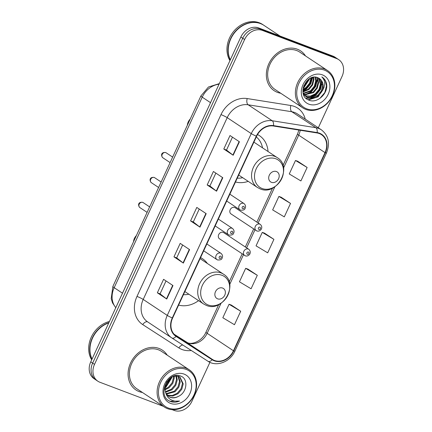 <?xml version="1.0" encoding="UTF-8"?>
<svg xmlns="http://www.w3.org/2000/svg" width="432" height="432" viewBox="0 0 432 432"><rect width="100%" height="100%" fill="white"/><g stroke="black" fill="none" stroke-linecap="round" stroke-linejoin="round"><path stroke-width="0.65" d="M245.171 255.766A3.731 3.078 -56.4 0 1 244.663 255.506A3.731 3.078 -56.4 0 1 243.983 250.992A3.731 3.078 -56.4 0 1 248.281 249.026A3.731 3.078 -56.4 0 1 248.789 249.286L223.657 232.61A3.731 3.078 123.6 0 0 223.15 232.351A3.731 3.078 123.6 0 0 218.851 234.311A3.731 3.078 123.6 0 0 219.532 238.831A3.731 3.078 123.6 0 0 220.039 239.09M256.673 230.872A3.731 3.078 -56.4 0 1 256.165 230.612A3.731 3.078 -56.4 0 1 255.485 226.098A3.731 3.078 -56.4 0 1 259.783 224.132A3.731 3.078 -56.4 0 1 260.291 224.392L235.159 207.716A3.731 3.078 123.6 0 0 234.652 207.457A3.731 3.078 123.6 0 0 230.353 209.423A3.731 3.078 123.6 0 0 231.034 213.937A3.731 3.078 123.6 0 0 231.541 214.196M178.605 305.084A26.379 21.74 123.6 0 0 198.558 300.645M207.376 263.488A26.379 21.74 123.6 0 0 202.527 258.746A26.379 21.74 123.6 0 0 200.545 257.607M235.494 181.969A26.379 21.74 123.6 0 0 248.216 181.359M268.029 151.502A26.379 21.74 123.6 0 0 259.411 135.632A26.379 21.74 123.6 0 0 257.521 134.536M318.303 127.786L342.02 76.464A14.931 12.307 123.6 0 0 338.677 59.621L334.924 57.127A14.931 12.307 123.6 0 0 332.894 56.09L258.682 27.94A14.931 12.307 123.6 0 0 240.856 37.017L90.752 361.876A14.931 12.307 123.6 0 0 94.09 378.713L95.969 379.96A14.931 12.307 123.6 0 1 92.632 363.123A14.931 12.307 123.6 0 0 95.969 379.96L97.848 381.208A14.931 12.307 123.6 0 0 99.878 382.25L163.253 406.291M338.677 59.621A14.931 12.307 123.6 0 0 336.652 58.585L262.44 30.429L260.561 29.182A14.931 12.307 123.6 0 0 242.735 38.264L92.632 363.123L242.735 38.264A14.931 12.307 123.6 0 1 260.561 29.182L334.773 57.337L260.561 29.182L258.682 27.94M336.803 58.374A14.931 12.307 123.6 0 0 334.773 57.337A14.931 12.307 123.6 0 1 336.803 58.374M297.367 49.226A23.89 19.688 123.6 0 0 269.849 61.792A23.89 19.688 123.6 0 0 274.19 90.698A23.89 19.688 123.6 0 0 277.436 92.362A23.89 19.688 123.6 0 0 280.724 93.242A23.89 19.688 123.6 0 1 277.436 92.362A23.89 19.688 123.6 0 1 274.19 90.698A23.89 19.688 123.6 0 1 269.849 61.792A23.89 19.688 123.6 0 1 297.367 49.226A23.89 19.688 123.6 0 1 300.607 50.89A23.89 19.688 123.6 0 0 297.367 49.226M159.095 348.473A23.89 19.688 123.6 0 0 131.576 361.039A23.89 19.688 123.6 0 0 135.918 389.945A23.89 19.688 123.6 0 0 139.163 391.608A23.89 19.688 123.6 0 0 142.452 392.488A23.89 19.688 123.6 0 1 139.163 391.608A23.89 19.688 123.6 0 1 135.918 389.945A23.89 19.688 123.6 0 1 131.576 361.039A23.89 19.688 123.6 0 1 159.095 348.473A23.89 19.688 123.6 0 1 162.335 350.136A23.89 19.688 123.6 0 0 159.095 348.473M319.286 133.542A15.925 13.122 -56.4 0 1 321.451 134.654A15.925 13.122 -56.4 0 1 325.015 152.615L233.453 350.762A15.925 13.122 -56.4 0 1 212.393 359.419L176.283 336.107A15.925 13.122 -56.4 0 1 176.17 336.031A15.925 13.122 -56.4 0 1 172.606 318.071L256.608 136.274A15.925 13.122 -56.4 0 1 273.37 125.993L317.039 132.948A15.925 13.122 -56.4 0 1 319.286 133.542M319.453 133.186A16.324 13.451 123.6 0 0 317.147 132.575L273.478 125.615A16.324 13.451 123.6 0 0 256.295 136.156L172.292 317.952A16.324 13.451 123.6 0 0 176.067 336.442L212.177 359.748A16.324 13.451 123.6 0 0 233.766 350.881L325.323 152.734A16.324 13.451 123.6 0 0 319.453 133.186M240.7 311.245L229.057 304.263L222.831 317.747L234.468 324.724L240.7 311.245L231.293 305.035M257.305 275.297L245.668 268.321L239.441 281.799L251.078 288.776L257.305 275.297L247.898 269.087M307.136 167.465L295.493 160.483L289.267 173.961L300.904 180.943L307.136 167.465L297.729 161.255M290.525 203.407L278.888 196.43L272.657 209.909L284.294 216.886L290.525 203.407L281.119 197.197M273.915 239.355L262.278 232.373L256.046 245.851L267.689 252.833L273.915 239.355L264.508 233.145M305.489 55.917A23.89 19.688 123.6 0 0 300.607 50.89A23.89 19.688 123.6 0 1 305.489 55.917M167.222 355.163A23.89 19.688 123.6 0 0 162.335 350.136A23.89 19.688 123.6 0 1 167.222 355.163M172.13 409.655L174.091 410.4A14.931 12.307 123.6 0 0 191.916 401.317L209.93 362.329M262.44 30.429A14.931 12.307 123.6 0 0 244.615 39.512L94.511 364.37A14.931 12.307 123.6 0 0 97.848 381.208M166.747 299.036L157.351 292.799L163.582 279.32L172.978 285.557L166.747 299.036A3.98 0.416 24.8 0 1 166.471 298.836L172.692 285.368M216.578 191.198L207.182 184.966L213.408 171.482L222.804 177.719L216.578 191.198A3.98 0.416 24.8 0 1 216.297 190.998L222.518 177.53M233.183 155.25L223.792 149.018L230.018 135.54L239.414 141.772L233.183 155.25A3.98 0.416 24.8 0 1 232.907 155.056L239.128 141.583M183.357 263.088L173.961 256.856L180.193 243.373L189.583 249.61L183.357 263.088A3.98 0.416 24.8 0 1 183.076 262.888L189.302 249.421M199.967 227.146L190.571 220.909L196.798 207.43L206.194 213.662L199.967 227.146A3.98 0.416 24.8 0 1 199.687 226.946L205.913 213.473M190.571 220.909L193.288 221.94L199.687 226.946M173.961 256.856L176.683 257.888M182.633 244.998L176.677 257.899L183.076 262.888M223.792 149.018L226.508 150.05M232.465 137.16L226.503 150.061L232.907 155.056M207.182 184.966L209.898 185.992L216.297 190.998M157.351 292.799L160.072 293.83M166.028 280.94L160.067 293.841L166.471 298.836M262.278 232.373L264.616 233.183M278.888 196.43L281.221 197.235M295.493 160.483L297.832 161.287M245.668 268.321L248.006 269.125M229.057 304.263L231.395 305.073M193.282 221.951L199.244 209.05M209.893 186.008L215.854 173.108M306.661 108.815A21.4 17.636 123.6 0 0 332.208 95.801A21.4 17.636 123.6 0 0 324.513 70.173A21.4 17.636 123.6 0 0 298.966 83.192A21.4 17.636 123.6 0 0 306.661 108.815M305.775 109.404A22.394 18.457 123.6 0 0 331.571 97.621A22.394 18.457 123.6 0 0 327.499 70.524A22.394 18.457 123.6 0 0 324.459 68.963A22.394 18.457 123.6 0 0 298.658 80.746A22.394 18.457 123.6 0 0 302.735 107.843A22.394 18.457 123.6 0 0 305.775 109.404M327.499 70.524L299.781 52.132A22.394 18.457 123.6 0 0 296.741 50.571A22.394 18.457 123.6 0 0 270.945 62.354A22.394 18.457 123.6 0 0 275.017 89.451L302.735 107.843M280.022 36.034L263.93 25.353A24.883 20.509 123.6 0 0 260.555 23.625A24.883 20.509 123.6 0 0 235.067 32.092A24.883 20.509 123.6 0 0 230.332 59.789M263.812 25.277A24.883 20.509 123.6 0 0 263.698 25.196A24.883 20.509 123.6 0 0 260.318 23.468A24.883 20.509 123.6 0 0 234.7 32.098A24.883 20.509 123.6 0 0 230.256 59.956M263.698 25.196L262.64 24.494A24.883 20.509 123.6 0 0 259.259 22.766A24.883 20.509 123.6 0 0 233.08 32.103A24.883 20.509 123.6 0 0 229.959 60.599M318.476 78.008L320.998 84.299L319.626 89.694L315.911 94.198L310.802 96.574L305.251 95.996M318.141 77.863L320.409 83.911L319.037 89.305L315.328 93.809L310.214 96.185L304.997 95.747M321.975 91.249A11.248 9.272 123.6 0 0 319.459 78.565A11.248 9.272 123.6 0 0 317.93 77.782C306.418 72.376 296.255 95.791 308.632 100.013C316.802 104.09 328.234 93.647 326.63 84.305C326.03 80.973 324.421 78.505 321.797 76.896C325.571 80.676 325.631 85.46 321.975 91.249C318.411 97.092 313.74 99.247 307.957 97.702L306.364 96.876L303.124 92.907M319.426 78.543L322.758 85.471L321.386 90.86L317.677 95.364L312.563 97.74L307.368 97.313L306.072 96.676M306.364 96.876L303.475 94.225M308.934 79.094L304.171 86.405L303.383 86.978M308.038 79.769L303.728 85.898M311.596 77.722L310.23 83.457L306.52 87.961L302.902 89.942M311.013 77.949L309.571 83.209L305.932 87.572L302.951 89.316M313.67 77.22L313.951 79.623L312.579 85.018L308.864 89.521L302.983 92.011M313.184 77.296L313.362 79.234L311.99 84.629L308.281 89.132L302.935 91.546M315.452 77.177L316.3 81.184L314.928 86.578L311.213 91.082L303.453 93.604M315.025 77.155L315.711 80.795L314.339 86.184L310.63 90.693L303.269 93.242M317.034 77.463L318.649 82.744L317.277 88.133L313.562 92.637L304.279 94.916M316.656 77.36L318.06 82.35L316.688 87.745L312.979 92.248L304.058 94.608M322.353 74.844A16.227 13.376 123.6 0 0 302.983 84.715A16.227 13.376 123.6 0 0 308.815 104.144A16.227 13.376 123.6 0 0 328.19 94.279A16.227 13.376 123.6 0 0 322.353 74.844M322.218 77.161L321.797 76.896M322.261 77.188L325.372 80.838L326.452 85.817L324.799 92.534L319.874 98.431M322.996 89.775L317.898 96.59L308.059 99.738M321.629 80.924L321.759 82.701L320.101 89.413L315.549 95.029L309.814 97.886M309.037 98.048L305.932 98.199M316.931 77.809L317.061 79.585L315.403 86.297L310.851 91.913L305.116 94.765M304.058 94.975L303.772 95.013M312.325 77.495L310.435 83.7L306.153 88.798L302.891 90.796M309.479 78.737L303.205 87.691M324.086 87.394L318.19 96.784L308.48 99.949M321.986 81.621L322.051 82.895L320.398 89.608L315.841 95.224L310.7 97.924M309.663 98.177L306.126 98.388M317.288 78.505L317.353 79.78L315.7 86.492L311.143 92.108L306.002 94.802M304.965 95.062L304.463 95.153M304.247 95.186L303.912 95.229M312.638 77.414L310.802 83.759L306.445 88.992L302.908 91.114M309.89 78.5L304.096 87.431L303.113 88.16M271.463 182.331A5.972 4.919 123.6 0 0 278.591 178.697A5.972 4.919 123.6 0 0 276.442 171.547A5.972 4.919 123.6 0 0 269.314 175.181A5.972 4.919 123.6 0 0 271.463 182.331M238.691 175.041L257.44 187.483A17.917 14.764 123.6 0 1 254.178 165.802A17.917 14.764 123.6 0 1 274.817 156.379A17.917 14.764 123.6 0 1 277.252 157.626L254.734 142.684A17.917 14.764 123.6 0 0 253.881 142.166M237.254 178.162A23.641 19.483 123.6 0 0 242.692 177.698M262.505 147.841A23.641 19.483 123.6 0 0 256.3 136.939M190.231 119.032A8.462 6.971 123.6 0 0 187.364 125.242M217.625 298.841A5.972 4.919 123.6 0 0 224.759 295.207A5.972 4.919 123.6 0 0 222.61 288.058A5.972 4.919 123.6 0 0 215.482 291.686A5.972 4.919 123.6 0 0 217.625 298.841M184.858 291.551L203.602 303.988A17.917 14.764 123.6 0 1 200.345 282.312A17.917 14.764 123.6 0 1 220.984 272.884A17.917 14.764 123.6 0 1 223.414 274.131L200.902 259.189A17.917 14.764 123.6 0 0 200.048 258.676M183.416 294.667A23.641 19.483 123.6 0 0 188.86 294.208M136.399 235.537A8.462 6.971 123.6 0 0 133.526 241.747M168.388 408.062A21.4 17.636 123.6 0 0 193.936 395.048A21.4 17.636 123.6 0 0 186.241 369.419A21.4 17.636 123.6 0 0 160.693 382.439A21.4 17.636 123.6 0 0 168.388 408.062M167.503 408.65A22.394 18.457 123.6 0 0 193.304 396.868A22.394 18.457 123.6 0 0 189.227 369.77A22.394 18.457 123.6 0 0 186.187 368.21A22.394 18.457 123.6 0 0 160.385 379.993A22.394 18.457 123.6 0 0 164.462 407.09A22.394 18.457 123.6 0 0 167.503 408.65M189.227 369.77L161.514 351.378A22.394 18.457 123.6 0 0 158.474 349.817A22.394 18.457 123.6 0 0 132.673 361.6A22.394 18.457 123.6 0 0 136.744 388.697L164.462 407.09M173.426 376.223L178.502 376.256L179.944 376.985L183.227 383.875L181.802 389.237L178.033 393.703L172.87 396.047L167.508 395.539M166.709 381.769L164.889 389.286L165.78 392.888L168.745 396.56L170.273 397.343C172.935 398.282 175.673 397.948 178.492 396.344C175.473 397.856 172.595 398.099 169.862 397.067L168.512 396.398M171.18 377.368L166.104 385.787L165.008 386.548M170.197 378.054L165.24 385.382M174.123 376.034L174.274 377.941L172.854 383.297L169.085 387.769L164.943 389.869M173.475 376.207L173.529 377.444L172.109 382.801L168.34 387.272L164.884 389.162M176.402 375.835L177.26 379.917L175.835 385.279L172.071 389.745L165.515 392.245M175.873 375.824L176.515 379.426L175.09 384.782L171.326 389.254L165.337 391.705M178.319 376.196L180.241 381.899L178.816 387.256L175.052 391.727L166.385 394.092M177.865 376.061L179.496 381.402L178.07 386.759L174.307 391.23L166.147 393.671M179.566 376.753L182.482 383.384L181.057 388.741L177.287 393.212L172.319 395.512L167.206 395.21M178.492 396.344C187.229 392.396 188.379 378.799 180.949 376.169C168.323 370.132 156.524 395.626 169.814 401.231L170.462 401.501C173.34 402.548 176.369 402.397 179.545 401.042C176.17 401.625 173.108 401.074 170.365 399.379C168.097 397.931 166.568 395.766 165.78 392.888M184.086 374.09A16.227 13.376 123.6 0 0 164.711 383.962A16.227 13.376 123.6 0 0 170.543 403.391A16.227 13.376 123.6 0 0 189.918 393.525A16.227 13.376 123.6 0 0 184.086 374.09M109.415 321.478A24.883 20.509 123.6 0 0 91.687 359.845M108.88 322.634A24.883 20.509 123.6 0 0 91.989 359.203M108.756 322.915A24.883 20.509 123.6 0 0 92.065 359.035M179.545 401.042L170.111 401.269L169.079 400.804M171.931 376.925L165.64 386.845L164.905 387.391M172.4 376.677L166.012 387.094L164.873 387.914M240.856 37.017L244.615 39.512M332.894 56.09L336.652 58.585M90.752 361.876L94.511 364.37M219.051 84.213A19.904 16.405 123.6 0 0 202.219 97.157L210.519 102.67M115.765 307.735L112.504 302.854L111.208 298.604L112.876 286.443L200.912 95.915A9.952 1.037 24.8 0 0 202.219 97.157L114.178 287.685L122.483 293.198M112.876 286.443A9.952 1.037 24.8 0 0 114.178 287.685A19.904 16.405 123.6 0 0 115.814 307.638M212.393 359.419L186.089 341.96A15.925 13.122 123.6 0 0 188.136 342.992A15.925 13.122 123.6 0 0 207.149 333.31L221.017 303.302M233.453 350.762L207.149 333.31A8.959 0.934 24.8 0 1 205.972 332.186C202.149 341.08 191.938 345.055 187.574 342.706L174.042 334.184L186.089 341.96A8.959 5.076 -57.2 0 0 186.057 341.939A8.959 5.076 -57.2 0 0 186.03 341.923M325.015 152.615L298.706 135.157A15.925 13.122 123.6 0 0 300.191 130.264M191.306 350.503A24.883 20.509 -56.4 0 1 182.05 349.52A24.883 20.509 -56.4 0 1 178.853 347.906L142.738 324.599A24.883 20.509 -56.4 0 1 136.993 296.417L220.995 114.62A24.883 20.509 -56.4 0 1 247.185 98.555L290.855 105.511A24.883 20.509 -56.4 0 1 305.246 119.124M220.995 114.62A4.979 0.518 24.8 0 1 227.21 117.644L251.257 133.607A19.904 16.405 -56.4 0 1 272.214 120.749L315.884 127.705A19.904 16.405 -56.4 0 1 318.692 128.455A19.904 16.405 -56.4 0 1 321.397 129.838L297.346 113.881A19.904 16.405 123.6 0 0 294.64 112.493A19.904 16.405 123.6 0 0 291.832 111.748L248.162 104.792A19.904 16.405 123.6 0 0 227.21 117.644L143.208 299.441A19.904 16.405 123.6 0 0 147.658 321.894L171.709 337.856A19.904 16.405 -56.4 0 1 167.26 315.403L251.257 133.607A4.979 0.518 24.8 0 0 256.295 136.156M317.147 132.575A4.979 2.641 99.1 0 0 315.884 127.705L291.832 111.748A4.979 2.641 -80.9 0 1 290.855 105.511M172.292 317.952A4.979 0.518 -155.2 0 1 167.26 315.403L143.208 299.441A4.979 0.518 24.8 0 0 136.993 296.417M176.067 336.442A4.979 2.819 122.8 0 1 171.871 337.959L207.986 361.265L171.887 337.97M247.185 98.555A4.979 2.641 -80.9 0 0 248.162 104.792L272.214 120.749A4.979 2.641 99.1 0 1 273.478 125.615M212.177 359.748A4.979 2.819 122.8 0 1 207.986 361.265A4.979 2.819 122.8 0 1 207.97 361.255C216.562 367.232 230.326 361.859 234.943 351.059L326.5 152.912A4.979 0.518 -155.2 0 1 325.323 152.734M233.766 350.881A4.979 0.518 24.8 0 0 234.943 351.059M147.755 321.953A4.979 2.819 -57.2 0 0 142.738 324.599M182.806 345.017A4.979 2.819 -57.2 0 0 178.853 347.906M229.721 284.45L243.464 254.713M246.634 247.855L254.966 229.819M258.136 222.961L274.849 186.791M283.559 167.945L298.706 135.157A8.959 0.934 24.8 0 1 297.535 134.039L298.89 130.054M262.138 188.514A16.459 13.565 123.6 0 0 281.788 178.502A16.459 13.565 123.6 0 0 275.87 158.792A16.459 13.565 123.6 0 0 256.219 168.804A16.459 13.565 123.6 0 0 262.138 188.514M208.305 305.024A16.459 13.565 123.6 0 0 227.956 295.013A16.459 13.565 123.6 0 0 222.037 275.303A16.459 13.565 123.6 0 0 202.387 285.314A16.459 13.565 123.6 0 0 208.305 305.024M259.924 227.162A1.242 1.026 123.6 0 0 258.881 229.408A1.242 1.026 123.6 0 0 259.924 227.162M248.422 252.05A1.242 1.026 123.6 0 0 247.379 254.297A1.242 1.026 123.6 0 0 248.422 252.05M162.864 157.783C161.017 156.076 160.655 151.983 165.607 152.518L166.163 152.809A2.986 2.462 123.6 0 0 165.758 152.599A2.986 2.462 123.6 0 0 162.319 154.17A2.986 2.462 123.6 0 0 162.864 157.783L170.105 162.589M243.583 203.359A3.731 3.078 -56.4 0 1 244.085 203.618C245.711 205.2 246.002 206.885 244.949 208.672C244.679 209.806 243.232 210.308 240.624 210.179L239.96 209.839A3.731 3.078 -56.4 0 1 239.279 205.324A3.731 3.078 -56.4 0 1 243.583 203.359M242.681 208.634A1.242 1.026 123.6 0 0 243.718 206.388A1.242 1.026 123.6 0 0 242.681 208.634M240.467 210.098A3.731 3.078 -56.4 0 1 239.96 209.839L226.687 201.031M151.362 182.677C149.515 180.965 149.153 176.877 154.105 177.412L154.661 177.698A2.986 2.462 123.6 0 0 154.256 177.493A2.986 2.462 123.6 0 0 150.817 179.064A2.986 2.462 123.6 0 0 151.362 182.677L158.603 187.483M232.081 228.253A3.731 3.078 -56.4 0 1 232.583 228.512C234.209 230.094 234.5 231.773 233.447 233.566C233.177 234.695 231.73 235.197 229.122 235.073L228.458 234.733A3.731 3.078 -56.4 0 1 227.777 230.213A3.731 3.078 -56.4 0 1 232.081 228.253M231.179 233.523A1.242 1.026 123.6 0 0 232.216 231.277A1.242 1.026 123.6 0 0 231.179 233.523M228.965 234.992A3.731 3.078 -56.4 0 1 228.458 234.733L215.185 225.92M139.86 207.571C138.013 205.859 137.651 201.766 142.603 202.306L143.159 202.592A2.986 2.462 123.6 0 0 142.754 202.387A2.986 2.462 123.6 0 0 139.315 203.953A2.986 2.462 123.6 0 0 139.86 207.571L147.101 212.371M220.579 253.147A3.731 3.078 -56.4 0 1 221.081 253.406C222.707 254.983 222.998 256.667 221.945 258.455C221.675 259.589 220.228 260.091 217.62 259.961L216.956 259.627A3.731 3.078 -56.4 0 1 216.275 255.107A3.731 3.078 -56.4 0 1 220.579 253.147M219.677 258.417A1.242 1.026 123.6 0 0 220.714 256.171A1.242 1.026 123.6 0 0 219.677 258.417M217.463 259.886A3.731 3.078 -56.4 0 1 216.956 259.627L203.683 250.814M200.912 95.915L208.451 87.01L219.326 83.619M326.5 152.912C330.302 143.246 328.595 135.556 321.397 129.838M205.972 332.186L218.711 304.625M229.176 281.983L242.168 253.854M245.338 246.996L253.67 228.96M256.84 222.102L272.543 188.114M283.009 165.472L297.535 134.039M277.252 157.626C293.123 166.887 276.928 196.376 260.183 188.887L257.44 187.483M223.414 274.131C239.285 283.392 223.096 312.887 206.345 305.397L203.602 303.988M231.034 213.937L256.824 230.953C258.331 231.482 259.772 230.98 261.155 229.446C262.197 227.599 261.911 225.914 260.291 224.392M219.532 238.831L245.322 255.847C246.829 256.376 248.27 255.874 249.653 254.34C250.695 252.488 250.409 250.808 248.789 249.286M166.163 152.809L172.638 157.102M229.851 194.173L244.085 203.618M154.661 177.698L161.136 181.996M218.349 219.067L232.583 228.512M143.159 202.592L149.634 206.89M206.847 243.956L221.081 253.406"/></g></svg>

